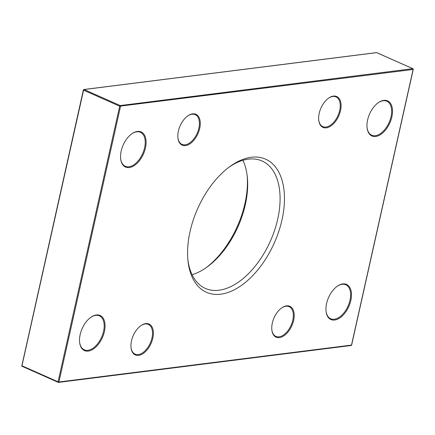 <?xml version="1.0" encoding="UTF-8"?>
<svg xmlns="http://www.w3.org/2000/svg" width="435" height="435" viewBox="0 0 435 435"><rect width="100%" height="100%" fill="white"/><g stroke="black" fill="none" stroke-linecap="round" stroke-linejoin="round"><path stroke-width="0.65" d="M376.264 52.695A0.62 0.478 82.8 0 1 376.666 52.646A0.62 0.359 -66 0 1 376.884 52.738M376.46 52.613L83.884 89.501A0.62 0.478 -97.2 0 0 83.498 89.915L83.569 90.17A0.62 0.359 -66 0 1 84.091 89.534A0.62 0.478 -97.2 0 0 83.895 89.501A0.62 0.62 0 0 0 83.357 89.985L21.891 365.53M413.054 68.975A0.62 0.359 114 0 0 412.777 68.681A0.62 0.478 82.8 0 1 413.109 69.469L413.125 69.263M58.116 382.262L22.223 366.319A0.62 0.359 -66 0 1 21.962 365.786L21.75 365.601A0.62 0.62 0 0 0 22.12 366.308M351.545 344.89L351.502 345.085A0.62 0.478 82.8 0 1 351.116 345.499L58.54 382.387A0.62 0.478 -97.2 0 0 58.926 381.979L58.072 381.821A0.62 0.359 114 0 0 58.333 382.354A0.62 0.478 -97.2 0 0 58.529 382.392M120.533 106.363A0.62 0.478 -97.2 0 0 120.201 105.574A0.62 0.359 114 0 0 119.679 106.205L413.109 69.469L351.502 345.085L58.926 381.979L120.533 106.363M326.587 303.494A19.216 11.076 114 0 0 326.043 311.237A19.216 11.076 114 0 0 340.366 317.555A19.216 11.076 114 0 0 351.388 292.739A19.216 11.076 114 0 0 337.103 286.344A19.216 11.076 114 0 0 326.587 303.494M131.506 340.833A16.894 9.739 114 0 0 131.027 347.641A16.894 9.739 114 0 0 143.621 353.193A16.894 9.739 114 0 0 153.31 331.378A16.894 9.739 114 0 0 140.75 325.761A16.894 9.739 114 0 0 131.506 340.833M367.613 119.94A19.216 11.076 114 0 0 367.069 127.689A19.216 11.076 114 0 0 381.392 134.002A19.216 11.076 114 0 0 392.419 109.19A19.216 11.076 114 0 0 378.129 102.796A19.216 11.076 114 0 0 367.613 119.94M178.399 131.06A16.894 9.739 114 0 0 177.92 137.873A16.894 9.739 114 0 0 190.508 143.419A16.894 9.739 114 0 0 200.198 121.61A16.894 9.739 114 0 0 187.637 115.987A16.894 9.739 114 0 0 178.399 131.06M190.057 231.518A72.835 41.983 114 0 0 187.991 260.88A72.835 41.983 114 0 0 242.279 284.816A72.835 41.983 114 0 0 284.06 190.753A72.835 41.983 114 0 0 229.908 166.523A72.835 41.983 114 0 0 190.057 231.518M121.196 151.016A19.216 11.076 114 0 0 120.653 158.764A19.216 11.076 114 0 0 134.975 165.077A19.216 11.076 114 0 0 145.997 140.26A19.216 11.076 114 0 0 131.707 133.866A19.216 11.076 114 0 0 121.196 151.016M319.208 113.307A16.894 9.739 114 0 0 318.73 120.114A16.894 9.739 114 0 0 331.318 125.666A16.894 9.739 114 0 0 341.007 103.851A16.894 9.739 114 0 0 328.452 98.234A16.894 9.739 114 0 0 319.208 113.307M80.165 334.564A19.216 11.076 114 0 0 79.621 342.312A19.216 11.076 114 0 0 93.944 348.625A19.216 11.076 114 0 0 104.965 323.809A19.216 11.076 114 0 0 90.681 317.414A19.216 11.076 114 0 0 80.165 334.564M272.321 323.074A16.894 9.739 114 0 0 271.842 329.888A16.894 9.739 114 0 0 284.43 335.439A16.894 9.739 114 0 0 294.12 313.624A16.894 9.739 114 0 0 281.559 308.002A16.894 9.739 114 0 0 272.321 323.074M247.134 175.403A72.835 41.983 -66 0 1 244.943 203.482A72.835 41.983 -66 0 1 206.13 267.71M336.891 286.496A18.596 10.717 -66 0 1 345.798 284.762A18.596 10.717 -66 0 1 349.985 300.28A18.596 10.717 -66 0 1 330.703 318.752A18.596 10.717 -66 0 1 326.016 310.981M281.353 308.154A16.274 9.38 -66 0 1 289.123 306.659A16.274 9.38 -66 0 1 291.086 325.337A16.274 9.38 -66 0 1 275.91 336.396A16.274 9.38 -66 0 1 271.815 329.632M140.543 325.913A16.274 9.38 -66 0 1 148.308 324.412A16.274 9.38 -66 0 1 150.276 343.09A16.274 9.38 -66 0 1 135.1 354.155A16.274 9.38 -66 0 1 131.006 347.386M90.475 317.566A18.596 10.717 -66 0 1 99.381 315.837A18.596 10.717 -66 0 1 103.563 331.35A18.596 10.717 -66 0 1 84.281 349.827A18.596 10.717 -66 0 1 79.594 342.057M377.923 102.948A18.596 10.717 -66 0 1 386.829 101.214A18.596 10.717 -66 0 1 391.011 116.727A18.596 10.717 -66 0 1 371.729 135.203A18.596 10.717 -66 0 1 367.048 127.433M328.246 98.386A16.274 9.38 -66 0 1 336.01 96.885A16.274 9.38 -66 0 1 337.979 115.563A16.274 9.38 -66 0 1 322.797 126.628A16.274 9.38 -66 0 1 318.703 119.859M187.431 116.14A16.274 9.38 -66 0 1 195.201 114.639A16.274 9.38 -66 0 1 197.164 133.317A16.274 9.38 -66 0 1 181.988 144.382A16.274 9.38 -66 0 1 177.893 137.612M131.5 134.018A18.596 10.717 -66 0 1 140.407 132.284A18.596 10.717 -66 0 1 144.594 147.802A18.596 10.717 -66 0 1 125.307 166.273A18.596 10.717 -66 0 1 120.625 158.509M228.87 167.29A69.736 40.199 -66 0 1 262.011 160.966A69.736 40.199 -66 0 1 277.704 219.148A69.736 40.199 -66 0 1 205.391 288.427A69.736 40.199 -66 0 1 187.866 259.597M192.091 274.697A69.736 40.199 114 0 0 207.147 266.987A69.736 40.199 114 0 0 245.302 204.754A69.736 40.199 114 0 0 247.276 176.643A69.736 40.199 114 0 0 242.909 160.303M376.666 52.646L412.777 68.681L120.201 105.574L84.091 89.534L376.666 52.646M83.569 90.17L119.679 106.205L58.072 381.821L21.962 365.786L83.569 90.17M376.77 52.651A0.62 0.62 0 0 0 376.487 52.608M351.643 345.015L413.25 69.399A0.62 0.62 0 0 0 412.88 68.692M376.792 52.662L412.897 68.697M351.088 345.499A0.62 0.62 0 0 0 351.643 345.026M58.23 382.349A0.62 0.62 0 0 0 58.513 382.392M58.208 382.338L22.103 366.303"/></g></svg>
